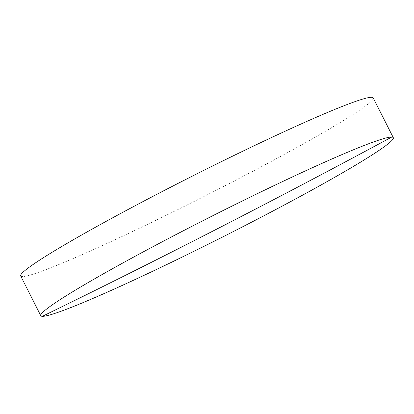 <?xml version="1.0" encoding="UTF-8"?>
<svg xmlns="http://www.w3.org/2000/svg" width="414" height="414" viewBox="0 0 414 414"><rect width="100%" height="100%" fill="white"/><g stroke="black" fill="none" stroke-linecap="round" stroke-linejoin="round"><path stroke-width="0.31" stroke-dasharray="2.07 1.55" d="M20.7 275.962A197.468 11.711 153.2 0 0 220.936 187.858A197.468 11.711 153.2 0 0 373.211 97.89"/><path stroke-width="0.62" d="M241.026 227.628A197.468 11.711 153.2 0 0 393.3 137.66A197.468 11.711 153.2 0 0 391.742 137.055A197.468 11.711 153.2 0 0 193.064 225.759A197.468 11.711 153.2 0 0 40.789 315.727A197.468 11.711 153.2 0 0 42.347 316.332A197.468 11.711 153.2 0 0 241.026 227.628M393.3 137.66L373.211 97.89A197.468 11.711 153.2 0 0 172.974 185.995A197.468 11.711 153.2 0 0 20.7 275.962L40.789 315.727M391.742 137.055A9678.984 9607.243 92.2 0 1 42.347 316.332"/></g></svg>
